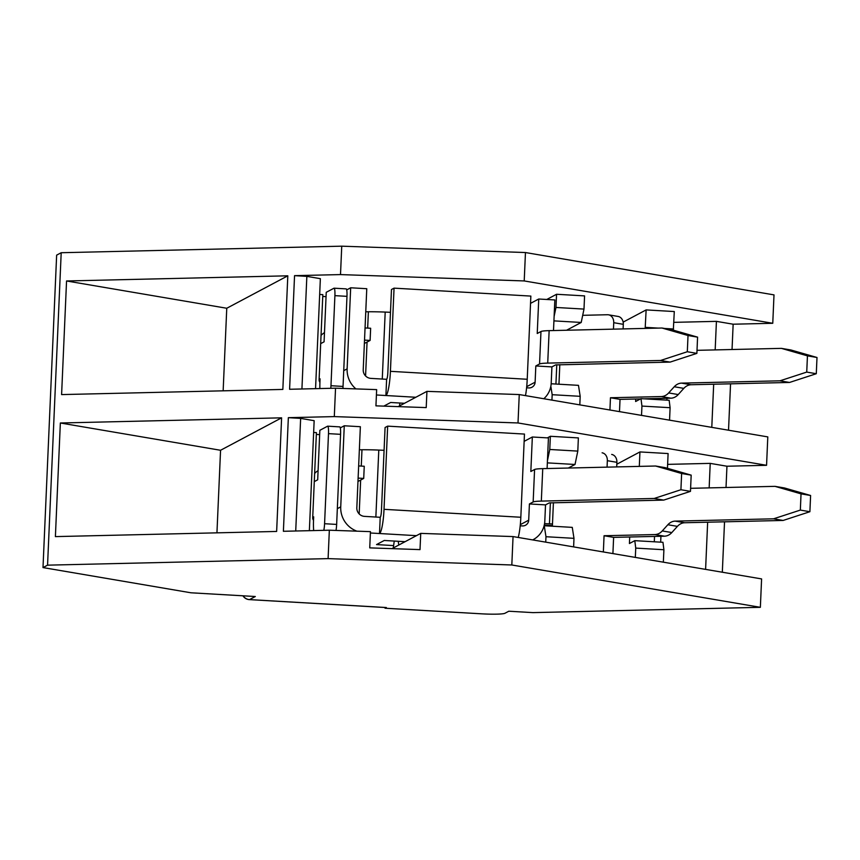 <?xml version="1.0" encoding="UTF-8"?>
<svg xmlns="http://www.w3.org/2000/svg" width="860" height="860" viewBox="0 0 860 860"><rect width="100%" height="100%" fill="white"/><g stroke="black" fill="none" stroke-linecap="round" stroke-linejoin="round"><path stroke-width="1.29" d="M295.722 530.996L300.645 418.39L288.347 417.67L283.392 531.287L329.337 530.212L370.445 531.641L369.736 547.874L420.013 549.615L420.723 533.383L392.01 548.637M420.723 533.383L513.054 536.575L761.595 578.92L760.358 607.321L511.818 564.988L328.101 558.624L329.337 530.212M386.086 607.525A8.159 1.247 -86.7 0 0 386.204 607.568A8.159 1.247 -86.7 0 0 386.323 607.536L385.033 608.224L481.6 613.825A20.393 1.87 2.5 0 0 504.938 613.277L508.808 611.224L532.953 612.621L760.358 607.321M385.033 608.224L385.065 607.493M629.703 536.995L629.423 543.52L634.798 540.66L635.733 548.1L663.899 549.733L663.35 562.182M635.733 548.1L635.325 557.409M663.899 549.733L662.963 542.294L634.798 540.66M639.303 466.389L639.937 451.93L668.102 453.564L667.457 468.302M639.937 451.93L616.813 464.217M547.369 437.869L550.357 436.289L549.776 449.479L547.444 460.67M549.776 449.479L577.802 451.102L578.371 437.912L550.357 436.289M573.62 546.895L573.986 538.338L545.971 536.715L545.735 542.144M573.986 538.338L572.265 527.373L544.251 525.74L545.971 536.715M568.299 468.044L575.017 464.475L577.802 451.102M511.818 564.988L513.054 536.575M288.347 417.67L334.303 416.606L335.54 388.193L376.648 389.623L375.938 405.856L426.216 407.597L426.925 391.364L398.212 406.619M301.925 388.978L306.848 276.372L294.55 275.651L289.594 389.268L335.54 388.193M294.55 275.651L340.506 274.587L341.742 246.175L61.2 252.722L47.558 565.16L328.101 558.624M287.81 275.813L66.553 280.973L61.597 394.589L282.843 389.429L287.81 275.813L226.76 308.256L223.149 390.816M281.607 417.831L60.35 422.991L55.395 536.608L276.64 531.448L281.607 417.831L220.558 450.274L216.946 532.835M334.303 416.606L518.01 422.959L519.257 394.557L767.797 436.901L766.561 465.303L726.947 466.227L726.023 487.502M518.01 422.959L766.561 465.303M340.506 274.587L524.213 280.94L772.764 323.285L774 294.883L525.46 252.539L341.742 246.175M772.764 323.285L733.15 324.209L732.043 349.515M730.548 383.829L728.528 430.204M724.529 521.816L722.325 572.222M426.925 391.364L519.257 394.557M635.733 399.008L635.626 401.502L641.001 398.642L641.936 406.07L670.101 407.704L669.553 420.164M641.936 406.07L641.528 415.391M670.101 407.704L669.166 400.276L641.001 398.642M645.172 328.402L646.129 309.912L674.294 311.546L673.316 330.154M646.129 309.912L623.145 322.124M546.766 299.473L556.549 294.27L555.979 307.461L554.12 316.383M555.979 307.461L583.994 309.084L584.574 295.894L556.549 294.27M579.812 404.877L580.188 396.32L552.174 394.697L551.926 400.126M580.188 396.32L578.468 385.344L551.163 383.764M566.568 330.24L581.209 322.457L583.994 309.084M550.841 386.269L552.174 394.697M524.213 280.94L525.46 252.539M61.2 252.722L56.642 255.141L43 567.578L190.931 592.787L255.312 596.517L249.518 599.603A8.159 8.03 -118 0 1 243.111 595.808M43 567.578L47.558 565.16M733.15 324.209L716.423 321.361L715.176 349.902M713.682 384.226L711.79 427.356M716.423 321.361L673.832 322.349M645.365 327.359L658.222 328.101M664.694 328.477L673.541 328.993M315.555 388.666L320.361 278.672L306.848 276.372M66.553 280.973L226.76 308.256M581.209 322.457L553.926 320.877M399.889 403.017L399.481 405.952M726.947 466.227L710.22 463.379L709.156 487.889M707.651 522.203L705.598 569.374M710.22 463.379L667.629 464.368M309.363 530.684L314.158 420.69L300.645 418.39M60.35 422.991L220.558 450.274M575.017 464.475L547.347 462.873M394.256 541.058L393.278 547.971M398.803 545.036L398.212 541.295M670.112 362.103L660.555 360.48L687.312 351.74L696.88 353.374L670.112 362.103L555.646 364.909L551.916 366.897L551.206 383.13A22.435 22.07 62 0 1 543.799 398.739M551.916 366.897L535.823 365.962L535.113 382.195A6.117 6.02 -118 0 1 528.814 387.925L526.6 387.796M530.534 303.365L538.747 299.011L554.84 299.946L553.496 330.541M346.698 289.895L350.676 287.777L366.769 288.713L363.221 369.811A8.159 8.03 -118 0 0 370.918 378.389L386.613 379.303L385.904 395.525A22.435 3.44 -86.7 0 0 390.418 371.327L527.223 379.271L530.856 296.087L394.052 288.143L390.418 371.327M350.676 287.777L347.128 368.875A24.478 24.08 62 0 0 355.933 388.903M376.411 394.976L415.821 397.266M527.223 379.271A22.435 3.44 93.3 0 1 525.492 395.621M538.747 299.011L537.231 333.497L540.972 331.508A20.393 1.87 2.5 0 1 549.142 330.648L547.723 363.103L660.555 360.48M319.92 382.313A4.074 4.01 -118 0 1 319.103 379.668L322.822 294.636L319.673 294.453M383.818 406.124L390.666 402.491L404.49 403.286M547.723 363.103A20.393 1.87 -177.5 0 0 539.553 363.973L535.823 365.962M394.052 288.143L391.472 289.519L387.838 372.702A6.117 0.935 93.3 0 1 386.613 379.303M697.008 350.332L781.385 348.364L790.953 349.988L817 357.491L816.29 373.724L789.534 382.453L691.139 384.742A13.05 10.492 99.7 0 0 683.808 388.376L678.228 394.557A13.05 10.492 -80.3 0 1 670.897 398.191L643.989 398.814M789.534 382.453L779.977 380.819L681.582 383.119L691.139 384.742M582.704 315.319L607.493 314.738A8.159 6.557 99.7 0 1 608.514 314.814L618.071 316.437A8.159 6.557 99.7 0 1 623.296 324.327L623.102 328.918M619.49 411.639L620.028 399.373L640.517 398.9M608.514 314.814A8.159 6.557 99.7 0 1 613.739 322.693L613.459 329.144M609.933 410.005L610.46 397.75L661.329 396.557A13.05 10.492 -80.3 0 0 668.661 392.934L674.251 386.742A13.05 10.492 99.7 0 1 681.582 383.119M781.385 348.364L807.443 355.857L806.734 372.09L779.977 380.819M806.734 372.09L816.29 373.724M817 357.491L807.443 355.857M687.312 351.74L688.021 335.518L661.974 328.015L549.142 330.648M661.974 328.015L671.531 329.638L697.578 337.142L688.021 335.518M696.88 353.374L697.578 337.142M610.46 397.75L620.028 399.373M330.788 388.312A8.159 1.247 -86.7 0 0 330.971 385.721L334.906 295.646A8.159 1.247 -86.7 0 0 334.088 288.186A8.159 1.247 -86.7 0 0 333.97 288.218L326.241 292.325L324.08 341.829L320.683 343.635M342.914 388.451A8.159 1.247 -86.7 0 0 343.043 386.43L346.978 296.345A8.159 1.247 -86.7 0 0 346.161 288.885L334.088 288.186M326.048 296.635L322.737 296.442M365.758 311.793L368.381 311.771A35.26 3.236 2.5 0 1 385.194 312.083L390.483 312.309M319.114 379.335L320.07 378.83L319.952 381.668A18.35 2.817 -86.7 0 0 319.866 388.559M365.048 327.94L370.649 328.262L370.112 340.431L364.371 343.484M324.113 341.194A16.319 16.05 62 0 0 324.069 341.829M364.522 340.108L370.112 340.431M321.038 335.432A16.319 16.05 -118 0 1 324.478 332.648M323.801 530.34A8.159 1.247 -86.7 0 0 324.575 523.718L328.498 433.633A8.159 1.247 -86.7 0 0 327.692 426.173A8.159 1.247 -86.7 0 0 327.574 426.205L319.845 430.312L317.684 479.815L314.276 481.621M336.002 530.448A8.159 1.247 -86.7 0 0 336.647 524.417L340.571 434.332A8.159 1.247 -86.7 0 0 339.764 426.882L327.692 426.173M319.651 434.633L316.34 434.44M359.362 449.78L361.974 449.758A35.26 3.236 2.5 0 1 378.787 450.081L384.076 450.296M312.717 517.333L313.674 516.828L313.545 519.666A18.35 2.817 -86.7 0 0 313.674 530.577M358.652 465.926L364.242 466.26L363.715 478.429L357.975 481.482M317.706 479.181A16.319 16.05 62 0 0 317.673 479.826M358.125 478.106L363.715 478.429M314.642 473.43A16.319 16.05 -118 0 1 318.082 470.635M552.389 526.212L552.486 523.976L544.552 523.622M552.41 525.524A20.393 1.87 -177.5 0 1 546.874 525.277L544.262 525.127M663.716 500.101L654.159 498.467L680.916 489.738L690.472 491.361L663.716 500.101L549.25 502.906L545.519 504.885L544.81 521.117A22.435 22.07 62 0 1 533.2 539.639L532.684 539.919A22.435 22.07 62 0 0 533.2 539.639M545.519 504.885L529.416 503.949L528.707 520.182A6.117 6.02 -118 0 1 522.407 525.922L520.203 525.793M524.138 441.363L532.34 436.998L548.433 437.933L547.1 468.539M340.291 427.882L344.269 425.775L360.362 426.71L356.825 507.798A8.159 8.03 -118 0 0 364.522 516.376L380.217 517.29L379.507 533.523A22.435 3.44 -86.7 0 0 384.022 509.324L520.827 517.258L524.46 434.074L387.656 426.141L384.022 509.324M344.269 425.775L340.732 506.862A24.478 24.08 62 0 0 356.889 531.168M370.391 532.996L416.433 535.662M520.827 517.258A22.435 3.44 93.3 0 1 518.225 537.457M532.34 436.998L530.835 471.495L534.576 469.506A20.393 1.87 2.5 0 1 542.746 468.635L541.327 501.1L654.159 498.467M313.524 520.311A4.074 4.01 -118 0 1 312.707 517.655L316.415 432.623L313.642 432.462M393.622 545.584L376.54 544.584L384.259 540.478L405.092 541.692M541.327 501.1A20.393 1.87 -177.5 0 0 533.157 501.971L529.416 503.949M387.656 426.141L385.076 427.506L381.442 510.69A6.117 0.935 93.3 0 1 380.217 517.29M690.612 488.319L774.989 486.351L784.546 487.986L810.604 495.489L809.894 511.711L783.137 520.45L684.743 522.74A13.05 10.492 99.7 0 0 677.411 526.374L671.821 532.555A13.05 10.492 -80.3 0 1 664.49 536.188L613.621 537.371L612.911 553.593M783.137 520.45L773.57 518.817L675.186 521.117L684.743 522.74M611.675 454.435A8.159 6.557 99.7 0 1 616.899 462.315L616.695 466.915M602.107 452.801A8.159 6.557 99.7 0 1 607.343 460.691L607.063 467.141M603.354 551.959L604.064 535.737L654.933 534.554A13.05 10.492 -80.3 0 0 662.264 530.932L667.854 524.74A13.05 10.492 99.7 0 1 675.186 521.117M774.989 486.351L801.036 493.855L800.337 510.087L773.57 518.817M800.337 510.087L809.894 511.711M810.604 495.489L801.036 493.855M680.916 489.738L681.625 473.505L655.578 466.012L542.746 468.635M655.578 466.012L665.135 467.636L691.182 475.139L681.625 473.505M690.472 491.361L691.182 475.139M604.064 535.737L613.621 537.371M386.323 607.536L249.518 599.603A8.159 1.247 -86.7 0 1 249.4 599.624A8.159 1.247 -86.7 0 1 249.282 599.581M660.566 398.427L660.501 399.771M654.535 536.414L654.309 541.8M535.113 382.195L526.718 386.656M539.553 363.973L540.972 331.508M343.731 370.681L347.128 368.875M556.775 364.758L555.925 384.044M558.957 384.216L559.817 364.672M661.329 396.557L670.897 398.191M668.661 392.934L678.228 394.557M674.251 386.742L683.808 388.376M613.739 322.693L623.296 324.327M343.043 386.43L330.971 385.721M346.978 296.345L334.906 295.646M368.381 311.771L367.661 328.09M367.059 342.065L365.575 375.938M385.194 312.083L382.27 379.045M336.647 524.417L324.575 523.718M340.571 434.332L328.498 433.633M361.974 449.758L361.264 466.077M360.652 480.052L359.179 513.936M378.787 450.081L375.863 517.043M528.707 520.182L520.311 524.643M533.157 501.971L534.576 469.506M337.324 508.668L340.732 506.862M550.368 502.745L549.454 523.912M552.486 523.976L553.41 502.67M654.933 534.554L664.49 536.188M662.264 530.932L671.821 532.555M667.854 524.74L677.411 526.374M607.343 460.691L616.899 462.315M666.962 398.287L666.876 400.147M660.932 536.264L660.673 542.165M386.204 607.568L249.4 599.624A8.159 8.159 0 0 1 242.95 595.797"/></g></svg>
